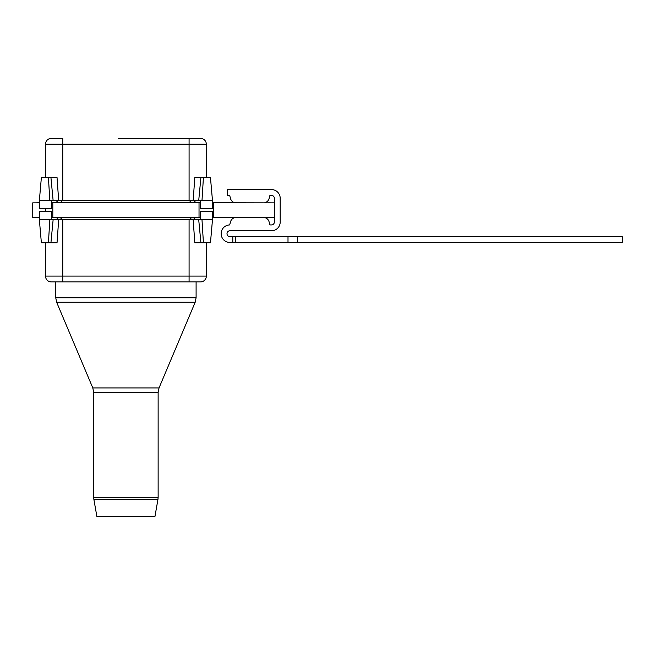 <?xml version="1.0" encoding="UTF-8"?>
<svg xmlns="http://www.w3.org/2000/svg" width="655" height="655" viewBox="0 0 655 655"><rect width="100%" height="100%" fill="white"/><g stroke="black" fill="none" stroke-linecap="round" stroke-linejoin="round"><path stroke-width="0.98" d="M264.776 202.731A5.846 5.846 0 0 0 269.082 198.555L269.925 195.411L271.481 195.411A2.866 2.866 0 0 1 274.347 198.277L274.347 222.061A2.866 2.866 0 0 1 271.481 224.927L269.925 224.927L269.082 221.791A5.846 5.846 0 0 0 264.595 217.575M297.362 242.465L297.362 236.619L622.25 236.619L622.25 242.465L229.872 242.465A8.712 8.712 0 0 1 221.161 233.753L221.161 233.638A8.712 8.712 0 0 1 229.684 224.927L230.527 221.791L229.684 224.927M229.872 242.465L232.795 242.465L229.872 242.465L232.795 242.465L232.795 236.619L229.872 236.619A2.866 2.866 0 0 1 227.007 233.753L227.007 233.638A2.866 2.866 0 0 1 229.872 230.773L271.481 230.773A8.712 8.712 0 0 0 280.193 222.061L280.193 198.277A8.712 8.712 0 0 0 271.481 189.573L227.596 189.573L227.596 195.411L229.684 195.411L230.527 198.555A5.846 5.846 0 0 0 234.826 202.731M51.344 281.92A5.846 5.846 0 0 1 45.498 276.074L189.082 276.074L189.082 281.92L200.495 281.92L51.344 281.92L62.757 281.92L62.757 219.793L58.672 219.793L57.034 242.768L50.934 242.768L57.034 242.768L50.934 242.768L53.12 219.793L58.672 219.793M125.916 516.615L154.924 516.615L157.953 499.429L93.878 499.429L96.907 516.615L125.916 516.615M191.645 217.575A1.171 1.171 0 0 0 191.326 217.804L193.765 217.804A1.171 1.171 0 0 0 193.446 217.575A1.171 1.171 0 0 1 193.765 217.804L195.755 219.793M62.503 219.793L60.514 217.804A1.171 1.171 0 0 0 60.194 217.575M60.514 217.804L58.074 217.804A1.171 1.171 0 0 1 58.393 217.575M58.074 217.804L56.076 219.793M191.326 217.804L189.328 219.793M50.934 242.768L41.371 242.768L39.365 219.793L39.365 211.614L51.639 211.614L51.639 219.793M39.365 219.793L53.12 219.793M200.201 219.793L200.201 211.614L212.474 211.614L212.474 219.793L198.719 219.793L200.905 242.768L194.805 242.768L193.168 219.793L62.757 219.793M200.905 242.768L210.46 242.768L212.474 219.793M193.168 219.793L198.719 219.793M189.082 219.793L189.082 276.074L206.333 276.074L206.333 242.768M45.498 276.074L45.498 242.768M206.333 276.074A5.846 5.846 0 0 1 200.495 281.92M268.501 217.517L271.383 217.46M39.365 202.845L32.75 202.845L32.75 217.46L39.365 217.46M200.201 202.845L51.639 202.845M274.347 202.845L212.474 202.845M52.809 202.845L52.809 217.46L51.639 217.46M199.03 202.845L199.03 217.46L52.809 217.46M213.645 202.845L213.645 217.46L212.474 217.46M200.201 217.46L199.03 217.46M274.347 217.46L213.645 217.46M268.501 202.788L271.383 202.845M39.365 217.575L35.673 217.46M268.501 217.46L212.474 217.575M200.201 217.575L51.639 217.575M35.673 202.845L39.365 202.731L39.365 200.512L53.12 200.512L50.934 177.538L57.034 177.538L58.672 200.512L193.168 200.512L194.805 177.538L200.905 177.538L194.805 177.538L200.905 177.538L198.719 200.512L193.168 200.512M51.639 202.731L200.201 202.731L200.201 200.512L200.201 208.691L212.474 208.691L212.474 200.512L198.719 200.512M212.474 202.731L268.501 202.845M274.347 222.061A2.866 2.866 0 0 1 271.481 224.927A2.866 2.866 0 0 0 274.347 222.061A2.866 2.866 0 0 1 271.481 224.927L269.925 224.927L269.082 221.791M271.481 195.411A2.866 2.866 0 0 1 274.347 198.277A2.866 2.866 0 0 0 271.481 195.411A2.866 2.866 0 0 1 274.347 198.277M229.872 236.619A2.866 2.866 0 0 1 227.007 233.753A2.866 2.866 0 0 0 229.872 236.619A2.866 2.866 0 0 1 227.007 233.753M227.007 233.638A2.866 2.866 0 0 1 229.872 230.773A2.866 2.866 0 0 0 227.007 233.638A2.866 2.866 0 0 1 229.872 230.773L271.481 230.773M280.193 222.061L280.193 198.277M229.684 195.411L230.527 198.555M269.082 198.555L269.925 195.411M271.481 224.927L269.925 224.927L271.481 224.927M288.003 242.465L288.003 236.619L235.718 236.619L235.718 242.465M232.795 236.619L235.718 236.619M297.362 236.619L288.003 236.619M235.006 217.575A5.846 5.846 0 0 0 230.527 221.791M58.074 202.501A1.171 1.171 0 0 0 58.393 202.731A1.171 1.171 0 0 1 58.074 202.501L56.076 200.512L58.074 202.501L60.514 202.501L62.503 200.512M193.446 202.731A1.171 1.171 0 0 0 193.765 202.501L191.326 202.501L189.328 200.512L191.326 202.501A1.171 1.171 0 0 0 191.645 202.731M193.765 202.501L195.755 200.512M51.639 200.512L51.639 208.691L39.365 208.691L39.365 200.512L41.371 177.538L48.421 177.538L49.837 200.512M200.905 177.538L210.46 177.538L212.474 200.512M58.672 200.512L53.12 200.512M118.612 138.385L200.495 138.385A5.846 5.846 0 0 1 206.333 144.231L45.498 144.231L45.498 177.538M50.934 177.538L48.421 177.538M206.333 144.231L206.333 177.538M200.495 138.385L133.227 138.385M51.344 138.385A5.846 5.846 0 0 0 45.498 144.231A5.846 5.846 0 0 1 51.344 138.385L62.757 138.385L62.757 200.512M55.74 281.92L55.74 297.771L196.099 297.771L195.19 302.242L56.641 302.242L92.797 387.924L159.034 387.924L195.19 302.242M93.706 392.394L93.706 497.432L158.133 497.432L158.133 392.394L93.706 392.394L92.797 387.924M203.418 242.768L201.994 219.793M48.421 242.768L49.837 219.793M45.498 208.691L45.498 211.614M189.082 138.385L189.082 200.512M203.418 177.538L201.994 200.512M158.133 497.432L157.953 499.429M196.099 297.771L196.099 281.92M93.706 497.432L93.878 499.429M158.133 392.394L159.034 387.924M55.74 297.771L56.641 302.242"/></g></svg>
